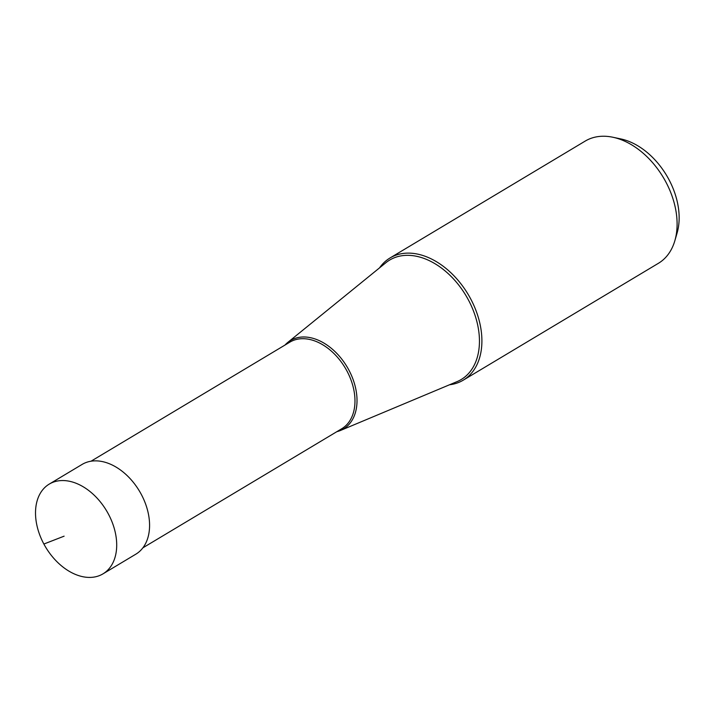 <?xml version="1.0" encoding="UTF-8"?>
<svg xmlns="http://www.w3.org/2000/svg" width="714" height="714" viewBox="0 0 714 714"><rect width="100%" height="100%" fill="white"/><g stroke="black" fill="none" stroke-linecap="round" stroke-linejoin="round"><path stroke-width="1.07" d="M108.341 513.928A52.309 35.477 -120.9 0 0 49.239 484.101A52.309 35.477 -120.9 0 0 43.875 544.032A52.309 35.477 -120.9 0 0 102.986 573.86A52.309 35.477 -120.9 0 0 108.341 513.928M49.239 484.101L82.11 464.421A52.309 35.477 59.1 0 1 141.22 494.249A52.309 35.477 59.1 0 1 135.856 554.171L102.986 573.86M449.543 384.766A71.221 48.302 -120.9 0 0 463.216 380.187A71.221 48.302 -120.9 0 0 470.517 298.586A71.221 48.302 -120.9 0 0 390.031 257.968A71.221 48.302 -120.9 0 0 379.545 267.866M390.031 257.968L585.221 141.077A71.221 48.302 59.1 0 1 612.924 137.258A71.221 48.302 59.1 0 1 665.707 181.695A71.221 48.302 59.1 0 1 674.864 240.68A71.221 48.302 59.1 0 1 658.415 263.296L463.216 380.187M612.924 137.258L620.805 138.927A64.751 43.911 59.1 0 1 668.795 179.321A64.751 43.911 59.1 0 1 677.113 232.942L674.864 240.68M336.847 431.675A51.551 34.959 -120.9 0 0 340.462 430.48A51.551 34.959 -120.9 0 0 348.78 369.888A51.551 34.959 -120.9 0 0 287.742 342.443A51.551 34.959 -120.9 0 0 284.984 345.067M64.108 536.169L43.875 544.032M287.742 342.443L385.89 262.707A69.624 47.213 59.1 0 1 468.322 299.773A69.624 47.213 59.1 0 1 457.085 381.606L340.462 430.48M91.035 461.208L289.866 342.14A50.471 34.227 59.1 0 1 346.906 370.923A50.471 34.227 59.1 0 1 341.729 428.748L142.898 547.816"/></g></svg>
